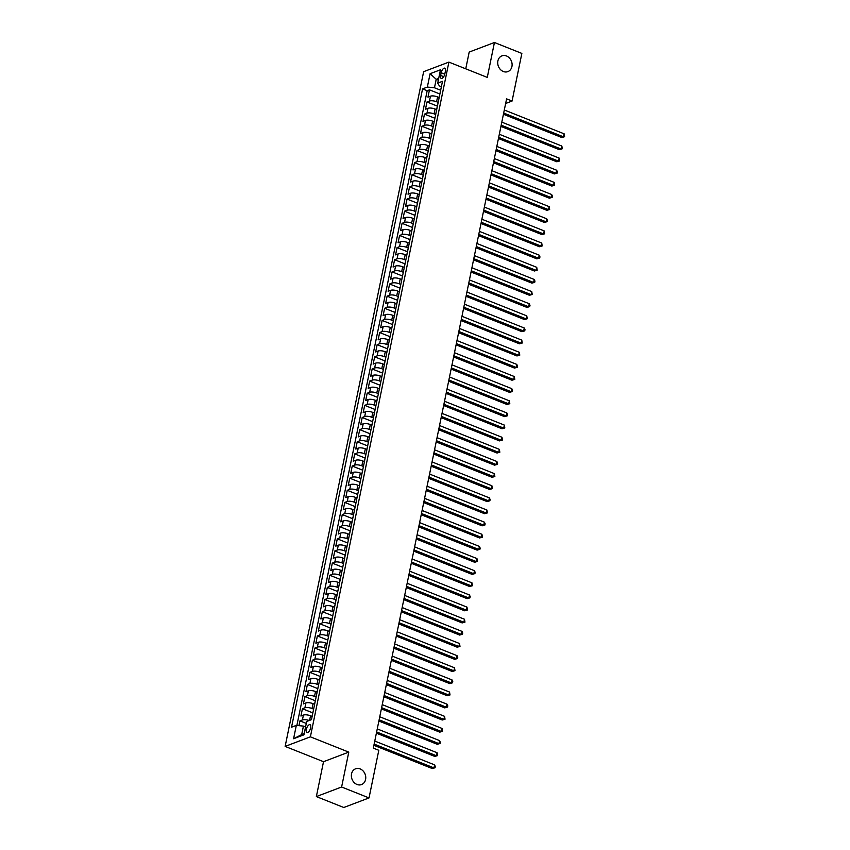 <?xml version="1.0" encoding="UTF-8"?>
<svg xmlns="http://www.w3.org/2000/svg" width="850" height="850" viewBox="0 0 850 850"><rect width="100%" height="100%" fill="white"/><g stroke="black" fill="none" stroke-linecap="round" stroke-linejoin="round"><path stroke-width="1.27" d="M360.156 768.921A8.415 7.002 -110.8 0 1 365.723 776.857A8.415 7.002 -110.8 0 1 361.547 784.561A8.415 7.002 -110.8 0 1 356.968 784.454A8.415 7.002 -110.8 0 1 351.401 776.528A8.415 7.002 -110.8 0 1 355.576 768.814A8.415 7.002 -110.8 0 1 360.156 768.921M506.504 55.972A8.415 7.002 -110.8 0 1 512.072 63.899A8.415 7.002 -110.8 0 1 507.896 71.602A8.415 7.002 -110.8 0 1 503.317 71.506A8.415 7.002 -110.8 0 1 497.749 63.569A8.415 7.002 -110.8 0 1 501.925 55.866A8.415 7.002 -110.8 0 1 506.504 55.972M310.675 727.77A4.207 1.859 -68.3 0 0 310.048 724.689A4.207 1.859 -68.3 0 0 306.308 729.428A4.207 1.859 -68.3 0 0 306.935 732.509A4.207 1.859 -68.3 0 0 310.675 727.77M316.359 796.577L341.615 787.004L348.776 752.122L323.521 761.696L316.359 796.577L343.783 807.5L369.027 797.927L378.803 750.295L373.32 748.106L506.589 98.866L512.072 101.054L521.858 53.422L494.434 42.5L469.189 52.073L465.747 68.818M323.521 761.696L285.143 746.406L423.64 71.676L448.896 62.103L310.388 736.833L285.143 746.406M439.121 97.506L437.569 96.889A5.259 1.774 -168.4 0 0 430.461 96.177L427.964 97.123L429.462 89.845L439.854 93.978M438.175 102.382L436.581 101.745A5.259 1.774 -168.4 0 0 429.462 101.033L426.966 101.979L437.357 106.112M426.966 101.979L425.478 109.257L427.964 108.311A5.259 1.774 -168.4 0 1 435.083 109.023L436.634 109.639M434.138 121.773L432.597 121.157A5.259 1.774 -168.4 0 0 425.478 120.445L422.981 121.391L424.479 114.113L434.871 118.246M431.651 133.918L430.1 133.291A5.259 1.774 -168.4 0 0 422.981 132.579L420.495 133.524L421.993 126.246L432.374 130.379M429.165 146.051L427.614 145.435A5.259 1.774 -168.4 0 0 420.495 144.723L417.998 145.658L419.496 138.38L429.888 142.524M426.668 158.185L425.117 157.569A5.259 1.774 -168.4 0 0 417.998 156.857L415.512 157.803L417.01 150.514L427.391 154.657M424.182 170.319L422.631 169.702A5.259 1.774 -168.4 0 0 415.512 168.991L413.015 169.936L414.513 162.658L424.904 166.791M421.685 182.452L420.134 181.836A5.259 1.774 -168.4 0 0 413.015 181.124L410.529 182.07L412.027 174.792L422.408 178.925M419.199 194.586L417.647 193.97A5.259 1.774 -168.4 0 0 410.529 193.258L408.043 194.204L409.53 186.926L419.921 191.059M416.702 206.72L415.151 206.104A5.259 1.774 -168.4 0 0 408.043 205.392L405.546 206.337L407.044 199.059L417.424 203.192M414.216 218.864L412.664 218.248A5.259 1.774 -168.4 0 0 405.546 217.536L403.059 218.471L404.547 211.193L414.938 215.326M411.719 230.998L410.168 230.382A5.259 1.774 -168.4 0 0 403.059 229.67L400.562 230.616L402.061 223.327L412.452 227.471M409.233 243.132L407.681 242.516A5.259 1.774 -168.4 0 0 400.562 241.804L398.076 242.749L399.564 235.461L409.955 239.604M406.736 255.266L405.195 254.649A5.259 1.774 -168.4 0 0 398.076 253.938L395.579 254.883L397.078 247.605L407.469 251.738M404.249 267.399L402.698 266.783A5.259 1.774 -168.4 0 0 395.579 266.071L393.093 267.017L394.591 259.739L404.972 263.872M401.763 279.533L400.212 278.917A5.259 1.774 -168.4 0 0 393.093 278.205L390.596 279.151L392.094 271.873L402.486 276.006M399.266 291.678L397.715 291.051A5.259 1.774 -168.4 0 0 390.596 290.339L388.11 291.284L389.608 284.006L399.989 288.139M396.78 303.811L395.229 303.195A5.259 1.774 -168.4 0 0 388.11 302.483L385.624 303.429L387.111 296.14L397.502 300.284M394.283 315.945L392.732 315.329A5.259 1.774 -168.4 0 0 385.624 314.617L383.127 315.562L384.625 308.274L395.006 312.418M391.797 328.079L390.246 327.462A5.259 1.774 -168.4 0 0 383.127 326.751L380.641 327.696L382.128 320.418L392.519 324.551M389.3 340.212L387.749 339.596A5.259 1.774 -168.4 0 0 380.641 338.884L378.144 339.83L379.642 332.552L390.022 336.685M386.814 352.346L385.263 351.73A5.259 1.774 -168.4 0 0 378.144 351.018L375.658 351.964L377.145 344.686L387.536 348.819M384.317 364.491L382.766 363.864A5.259 1.774 -168.4 0 0 375.658 363.152L373.161 364.098L374.659 356.819L385.05 360.953M381.831 376.624L380.279 376.008A5.259 1.774 -168.4 0 0 373.161 375.296L370.674 376.231L372.162 368.953L382.553 373.097M379.334 388.758L377.793 388.142A5.259 1.774 -168.4 0 0 370.674 387.43L368.178 388.376L369.676 381.087L380.067 385.231M376.848 400.892L375.296 400.276A5.259 1.774 -168.4 0 0 368.178 399.564L365.691 400.509L367.189 393.221L377.57 397.364M374.361 413.026L372.81 412.409A5.259 1.774 -168.4 0 0 365.691 411.697L363.194 412.643L364.692 405.365L375.084 409.498M371.864 425.159L370.313 424.543A5.259 1.774 -168.4 0 0 363.194 423.831L360.708 424.777L362.206 417.499L372.587 421.632M369.378 437.293L367.827 436.677A5.259 1.774 -168.4 0 0 360.708 435.965L358.222 436.911L359.709 429.632L370.101 433.766M366.881 449.438L365.33 448.821A5.259 1.774 -168.4 0 0 358.222 448.109L355.725 449.044L357.223 441.766L367.604 445.899M364.395 461.571L362.844 460.955A5.259 1.774 -168.4 0 0 355.725 460.243L353.239 461.189L354.726 453.9L365.118 458.044M361.898 473.705L360.347 473.089A5.259 1.774 -168.4 0 0 353.239 472.377L350.742 473.322L352.24 466.034L362.631 470.178M359.412 485.839L357.861 485.223A5.259 1.774 -168.4 0 0 350.742 484.511L348.256 485.456L349.743 478.178L360.134 482.311M356.915 497.973L355.374 497.356A5.259 1.774 -168.4 0 0 348.256 496.644L345.759 497.59L347.257 490.312L357.648 494.445M354.429 510.106L352.877 509.49A5.259 1.774 -168.4 0 0 345.759 508.778L343.272 509.724L344.771 502.446L355.151 506.579M351.942 522.251L350.391 521.624A5.259 1.774 -168.4 0 0 343.272 520.912L340.776 521.858L342.274 514.579L352.665 518.712M349.446 534.384L347.894 533.768A5.259 1.774 -168.4 0 0 340.776 533.056L338.289 534.002L339.788 526.713L350.168 530.857M346.959 546.518L345.408 545.902A5.259 1.774 -168.4 0 0 338.289 545.19L335.803 546.136L337.291 538.847L347.682 542.991M344.462 558.652L342.911 558.036A5.259 1.774 -168.4 0 0 335.803 557.324L333.306 558.269L334.804 550.991L345.185 555.124M341.976 570.786L340.425 570.169A5.259 1.774 -168.4 0 0 333.306 569.457L330.82 570.403L332.308 563.125L342.699 567.258M339.479 582.919L337.928 582.303A5.259 1.774 -168.4 0 0 330.82 581.591L328.323 582.537L329.821 575.259L340.202 579.392M336.993 595.064L335.442 594.437A5.259 1.774 -168.4 0 0 328.323 593.725L325.837 594.671L327.324 587.393L337.716 591.526M334.496 607.197L332.945 606.581A5.259 1.774 -168.4 0 0 325.837 605.869L323.34 606.804L324.838 599.526L335.229 603.659M332.01 619.331L330.459 618.715A5.259 1.774 -168.4 0 0 323.34 618.003L320.854 618.949L322.341 611.66L332.733 615.804M329.513 631.465L327.973 630.849A5.259 1.774 -168.4 0 0 320.854 630.137L318.357 631.082L319.855 623.794L330.246 627.938M327.027 643.599L325.476 642.982A5.259 1.774 -168.4 0 0 318.357 642.271L315.871 643.216L317.369 635.938L327.749 640.071M324.541 655.732L322.989 655.116A5.259 1.774 -168.4 0 0 315.871 654.404L313.374 655.35L314.872 648.072L325.263 652.205M322.044 667.866L320.493 667.25A5.259 1.774 -168.4 0 0 313.374 666.538L310.888 667.484L312.386 660.206L322.766 664.339M319.558 680.011L318.006 679.384A5.259 1.774 -168.4 0 0 310.888 678.683L308.401 679.617L309.889 672.339L320.28 676.472M317.061 692.144L315.509 691.528A5.259 1.774 -168.4 0 0 308.401 690.816L305.904 691.762L307.402 684.473L317.783 688.617M314.574 704.278L313.023 703.662A5.259 1.774 -168.4 0 0 305.904 702.95L303.418 703.896L304.906 696.607L315.297 700.751M312.078 716.412L310.526 715.796A5.259 1.774 -168.4 0 0 303.418 715.084L300.921 716.029L302.419 708.751L312.8 712.884M441.171 72.76L440.619 75.427A4.08 1.796 -68.3 0 0 441.224 78.412A4.08 1.796 -68.3 0 0 444.858 73.823L445.4 71.156A4.08 1.796 -68.3 0 0 444.794 68.17A4.08 1.796 -68.3 0 0 441.171 72.76L444.773 74.184M438.334 80.123L436.209 79.284L434.467 87.773L427.348 87.061L422.567 88.878L291.539 727.196L296.321 725.39L293.579 738.735L303.949 734.804L306.691 721.448L311.472 719.642L442.499 81.313L437.718 83.13L439.376 85.914L441.394 86.711M427.348 87.061L430.089 73.716L440.459 69.774L437.718 83.13M313.618 709.144L312.024 708.518L313.023 703.662M316.115 697.011L314.521 696.384L315.509 691.528M318.601 684.877L317.007 684.239L318.006 679.384M321.098 672.743L319.494 672.106L320.493 667.25M323.584 660.609L321.991 659.972L322.989 655.116M326.081 648.476L324.477 647.838L325.476 642.982M328.567 636.342L326.974 635.704L327.973 630.849M331.054 624.197L329.46 623.571L330.459 618.715M333.551 612.064L331.957 611.426L332.945 606.581M336.037 599.93L334.443 599.293L335.442 594.437M338.534 587.796L336.94 587.159L337.928 582.303M341.02 575.662L339.426 575.025L340.425 570.169M343.517 563.529L341.913 562.891L342.911 558.036M346.003 551.384L344.409 550.758L345.408 545.902M348.5 539.251L346.896 538.613L347.894 533.768M350.986 527.117L349.392 526.479L350.391 521.624M353.483 514.983L351.879 514.346L352.877 509.49M355.969 502.849L354.376 502.212L355.374 497.356M358.456 490.716L356.862 490.078L357.861 485.223M360.953 478.582L359.359 477.944L360.347 473.089M363.439 466.438L361.845 465.811L362.844 460.955M365.936 454.304L364.342 453.666L365.33 448.821M368.422 442.17L366.828 441.533L367.827 436.677M370.919 430.036L369.314 429.399L370.313 424.543M373.405 417.902L371.811 417.265L372.81 412.409M375.902 405.769L374.297 405.131L375.296 400.276M378.388 393.624L376.794 392.998L377.793 388.142M380.874 381.491L379.281 380.853L380.279 376.008M383.371 369.357L381.777 368.719L382.766 363.864M385.858 357.223L384.264 356.586L385.263 351.73M388.354 345.089L386.761 344.452L387.749 339.596M390.841 332.956L389.247 332.318L390.246 327.462M393.337 320.811L391.744 320.184L392.732 315.329M395.824 308.678L394.23 308.04L395.229 303.195M398.321 296.544L396.716 295.906L397.715 291.051M400.807 284.41L399.213 283.772L400.212 278.917M403.304 272.276L401.699 271.639L402.698 266.783M405.79 260.142L404.196 259.505L405.195 254.649M408.276 248.009L406.683 247.371L407.681 242.516M410.773 235.864L409.179 235.238L410.168 230.382M413.259 223.731L411.666 223.093L412.664 218.248M415.756 211.597L414.163 210.959L415.151 206.104M418.243 199.463L416.649 198.826L417.647 193.97M420.739 187.329L419.135 186.692L420.134 181.836M423.226 175.196L421.632 174.558L422.631 169.702M425.723 163.051L424.118 162.424L425.117 157.569M428.209 150.917L426.615 150.28L427.614 145.435M430.695 138.784L429.101 138.146L430.1 133.291M433.192 126.65L431.598 126.012L432.597 121.157M435.678 114.516L434.084 113.879L435.083 109.023M429.462 89.845L427.178 90.706L296.884 725.443M309.166 720.513A5.259 1.774 11.6 0 0 302.419 719.939L299.922 720.885L298.945 725.645M302.419 708.751L304.906 707.806A5.259 1.774 11.6 0 1 312.024 708.518M304.906 696.607L307.402 695.672A5.259 1.774 11.6 0 1 314.521 696.384M307.402 684.473L309.889 683.528A5.259 1.774 11.6 0 1 317.007 684.239M309.889 672.339L312.386 671.394A5.259 1.774 11.6 0 1 319.494 672.106M312.386 660.206L314.872 659.26A5.259 1.774 11.6 0 1 321.991 659.972M314.872 648.072L317.369 647.126A5.259 1.774 11.6 0 1 324.477 647.838M317.369 635.938L319.855 634.992A5.259 1.774 11.6 0 1 326.974 635.704M319.855 623.794L322.341 622.859A5.259 1.774 11.6 0 1 329.46 623.571M322.341 611.66L324.838 610.714A5.259 1.774 11.6 0 1 331.957 611.426M324.838 599.526L327.324 598.581A5.259 1.774 11.6 0 1 334.443 599.293M327.324 587.393L329.821 586.447A5.259 1.774 11.6 0 1 336.94 587.159M329.821 575.259L332.308 574.313A5.259 1.774 11.6 0 1 339.426 575.025M332.308 563.125L334.804 562.179A5.259 1.774 11.6 0 1 341.913 562.891M334.804 550.991L337.291 550.046A5.259 1.774 11.6 0 1 344.409 550.758M337.291 538.847L339.788 537.901A5.259 1.774 11.6 0 1 346.896 538.613M339.788 526.713L342.274 525.767A5.259 1.774 11.6 0 1 349.392 526.479M342.274 514.579L344.771 513.634A5.259 1.774 11.6 0 1 351.879 514.346M344.771 502.446L347.257 501.5A5.259 1.774 11.6 0 1 354.376 502.212M347.257 490.312L349.743 489.366A5.259 1.774 11.6 0 1 356.862 490.078M349.743 478.178L352.24 477.233A5.259 1.774 11.6 0 1 359.359 477.944M352.24 466.034L354.726 465.099A5.259 1.774 11.6 0 1 361.845 465.811M354.726 453.9L357.223 452.954A5.259 1.774 11.6 0 1 364.342 453.666M357.223 441.766L359.709 440.821A5.259 1.774 11.6 0 1 366.828 441.533M359.709 429.632L362.206 428.687A5.259 1.774 11.6 0 1 369.314 429.399M362.206 417.499L364.692 416.553A5.259 1.774 11.6 0 1 371.811 417.265M364.692 405.365L367.189 404.419A5.259 1.774 11.6 0 1 374.297 405.131M367.189 393.221L369.676 392.286A5.259 1.774 11.6 0 1 376.794 392.998M369.676 381.087L372.162 380.141A5.259 1.774 11.6 0 1 379.281 380.853M372.162 368.953L374.659 368.007A5.259 1.774 11.6 0 1 381.777 368.719M374.659 356.819L377.145 355.874A5.259 1.774 11.6 0 1 384.264 356.586M377.145 344.686L379.642 343.74A5.259 1.774 11.6 0 1 386.761 344.452M379.642 332.552L382.128 331.606A5.259 1.774 11.6 0 1 389.247 332.318M382.128 320.418L384.625 319.473A5.259 1.774 11.6 0 1 391.744 320.184M384.625 308.274L387.111 307.339A5.259 1.774 11.6 0 1 394.23 308.04M387.111 296.14L389.608 295.194A5.259 1.774 11.6 0 1 396.716 295.906M389.608 284.006L392.094 283.061A5.259 1.774 11.6 0 1 399.213 283.772M392.094 271.873L394.591 270.927A5.259 1.774 11.6 0 1 401.699 271.639M394.591 259.739L397.078 258.793A5.259 1.774 11.6 0 1 404.196 259.505M397.078 247.605L399.564 246.659A5.259 1.774 11.6 0 1 406.683 247.371M399.564 235.461L402.061 234.526A5.259 1.774 11.6 0 1 409.179 235.238M402.061 223.327L404.547 222.381A5.259 1.774 11.6 0 1 411.666 223.093M404.547 211.193L407.044 210.248A5.259 1.774 11.6 0 1 414.163 210.959M407.044 199.059L409.53 198.114A5.259 1.774 11.6 0 1 416.649 198.826M409.53 186.926L412.027 185.98A5.259 1.774 11.6 0 1 419.135 186.692M412.027 174.792L414.513 173.846A5.259 1.774 11.6 0 1 421.632 174.558M414.513 162.658L417.01 161.712A5.259 1.774 11.6 0 1 424.118 162.424M417.01 150.514L419.496 149.568A5.259 1.774 11.6 0 1 426.615 150.28M419.496 138.38L421.993 137.434A5.259 1.774 11.6 0 1 429.101 138.146M421.993 126.246L424.479 125.301A5.259 1.774 11.6 0 1 431.598 126.012M424.479 114.113L426.966 113.167A5.259 1.774 11.6 0 1 434.084 113.879M440.162 92.703A5.259 1.774 -168.4 0 0 440.066 92.937L439.067 97.782M440.661 90.238L434.467 87.773M341.615 787.004L369.027 797.927M348.776 752.122L310.388 736.833M448.896 62.103L487.273 77.392L494.434 42.5M505.644 103.488L512.072 101.054M438.706 78.328L436.209 79.284L430.089 73.716M305.564 726.941L303.429 726.102L301.686 734.591L304.183 733.646M427.178 90.706L422.567 88.878M299.922 720.885L306.287 723.414M437.665 104.848A5.259 1.774 -168.4 0 0 437.569 105.071L436.571 109.926A5.259 1.774 11.6 0 1 436.666 109.692M435.179 116.981A5.259 1.774 -168.4 0 0 435.083 117.204L434.084 122.06A5.259 1.774 11.6 0 1 434.18 121.837M432.682 129.115A5.259 1.774 -168.4 0 0 432.586 129.338L431.598 134.194A5.259 1.774 11.6 0 1 431.694 133.971M430.196 141.249A5.259 1.774 -168.4 0 0 430.1 141.472L429.101 146.327A5.259 1.774 11.6 0 1 429.197 146.104M427.699 153.383A5.259 1.774 -168.4 0 0 427.603 153.606L426.615 158.461A5.259 1.774 11.6 0 1 426.711 158.238M425.212 165.516A5.259 1.774 -168.4 0 0 425.117 165.75L424.118 170.595A5.259 1.774 11.6 0 1 424.214 170.372M422.726 177.661A5.259 1.774 -168.4 0 0 422.631 177.884L421.632 182.739A5.259 1.774 11.6 0 1 421.728 182.506M420.229 189.794A5.259 1.774 -168.4 0 0 420.134 190.018L419.135 194.873A5.259 1.774 11.6 0 1 419.231 194.65M417.743 201.928A5.259 1.774 -168.4 0 0 417.647 202.151L416.649 207.007A5.259 1.774 11.6 0 1 416.744 206.784M415.246 214.062A5.259 1.774 -168.4 0 0 415.151 214.285L414.152 219.141A5.259 1.774 11.6 0 1 414.248 218.917M412.76 226.196A5.259 1.774 -168.4 0 0 412.664 226.419L411.666 231.274A5.259 1.774 11.6 0 1 411.761 231.051M410.263 238.329A5.259 1.774 -168.4 0 0 410.168 238.553L409.169 243.408A5.259 1.774 11.6 0 1 409.264 243.185M407.777 250.463A5.259 1.774 -168.4 0 0 407.681 250.697L406.683 255.553A5.259 1.774 11.6 0 1 406.778 255.319M405.28 262.608A5.259 1.774 -168.4 0 0 405.184 262.831L404.196 267.686A5.259 1.774 11.6 0 1 404.292 267.463M402.794 274.741A5.259 1.774 -168.4 0 0 402.698 274.964L401.699 279.82A5.259 1.774 11.6 0 1 401.795 279.597M400.297 286.875A5.259 1.774 -168.4 0 0 400.201 287.098L399.213 291.954A5.259 1.774 11.6 0 1 399.309 291.731M397.811 299.009A5.259 1.774 -168.4 0 0 397.715 299.232L396.716 304.087A5.259 1.774 11.6 0 1 396.812 303.864M395.324 311.142A5.259 1.774 -168.4 0 0 395.229 311.366L394.23 316.221A5.259 1.774 11.6 0 1 394.326 315.998M392.828 323.276A5.259 1.774 -168.4 0 0 392.732 323.51L391.733 328.355A5.259 1.774 11.6 0 1 391.829 328.132M390.341 335.421A5.259 1.774 -168.4 0 0 390.246 335.644L389.247 340.499A5.259 1.774 11.6 0 1 389.342 340.266M387.844 347.554A5.259 1.774 -168.4 0 0 387.749 347.777L386.75 352.633A5.259 1.774 11.6 0 1 386.846 352.41M385.358 359.688A5.259 1.774 -168.4 0 0 385.263 359.911L384.264 364.767A5.259 1.774 11.6 0 1 384.359 364.544M382.861 371.822A5.259 1.774 -168.4 0 0 382.766 372.045L381.777 376.901A5.259 1.774 11.6 0 1 381.873 376.678M380.375 383.956A5.259 1.774 -168.4 0 0 380.279 384.179L379.281 389.034A5.259 1.774 11.6 0 1 379.376 388.811M377.878 396.089A5.259 1.774 -168.4 0 0 377.783 396.323L376.794 401.168A5.259 1.774 11.6 0 1 376.89 400.945M375.392 408.234A5.259 1.774 -168.4 0 0 375.296 408.457L374.297 413.312A5.259 1.774 11.6 0 1 374.393 413.079M372.895 420.368A5.259 1.774 -168.4 0 0 372.81 420.591L371.811 425.446A5.259 1.774 11.6 0 1 371.907 425.223M370.409 432.501A5.259 1.774 -168.4 0 0 370.313 432.724L369.314 437.58A5.259 1.774 11.6 0 1 369.41 437.357M367.922 444.635A5.259 1.774 -168.4 0 0 367.827 444.858L366.828 449.714A5.259 1.774 11.6 0 1 366.924 449.491M365.426 456.769A5.259 1.774 -168.4 0 0 365.33 456.992L364.331 461.848A5.259 1.774 11.6 0 1 364.427 461.624M362.939 468.902A5.259 1.774 -168.4 0 0 362.844 469.126L361.845 473.981A5.259 1.774 11.6 0 1 361.941 473.758M360.442 481.036A5.259 1.774 -168.4 0 0 360.347 481.27L359.348 486.115A5.259 1.774 11.6 0 1 359.444 485.892M357.956 493.181A5.259 1.774 -168.4 0 0 357.861 493.404L356.862 498.259A5.259 1.774 11.6 0 1 356.957 498.026M355.459 505.314A5.259 1.774 -168.4 0 0 355.364 505.538L354.376 510.393A5.259 1.774 11.6 0 1 354.471 510.17M352.973 517.448A5.259 1.774 -168.4 0 0 352.877 517.671L351.879 522.527A5.259 1.774 11.6 0 1 351.974 522.304M350.476 529.582A5.259 1.774 -168.4 0 0 350.381 529.805L349.392 534.661A5.259 1.774 11.6 0 1 349.488 534.438M347.99 541.716A5.259 1.774 -168.4 0 0 347.894 541.939L346.896 546.794A5.259 1.774 11.6 0 1 346.991 546.571M345.504 553.849A5.259 1.774 -168.4 0 0 345.408 554.083L344.409 558.928A5.259 1.774 11.6 0 1 344.505 558.705M343.007 565.994A5.259 1.774 -168.4 0 0 342.911 566.217L341.913 571.072A5.259 1.774 11.6 0 1 342.008 570.839M340.521 578.128A5.259 1.774 -168.4 0 0 340.425 578.351L339.426 583.206A5.259 1.774 11.6 0 1 339.522 582.983M338.024 590.261A5.259 1.774 -168.4 0 0 337.928 590.484L336.929 595.34A5.259 1.774 11.6 0 1 337.025 595.117M335.538 602.395A5.259 1.774 -168.4 0 0 335.442 602.618L334.443 607.474A5.259 1.774 11.6 0 1 334.539 607.251M333.041 614.529A5.259 1.774 -168.4 0 0 332.945 614.752L331.957 619.607A5.259 1.774 11.6 0 1 332.042 619.384M330.554 626.662A5.259 1.774 -168.4 0 0 330.459 626.896L329.46 631.741A5.259 1.774 11.6 0 1 329.556 631.518M328.058 638.807A5.259 1.774 -168.4 0 0 327.962 639.03L326.974 643.886A5.259 1.774 11.6 0 1 327.069 643.652M325.571 650.941A5.259 1.774 -168.4 0 0 325.476 651.164L324.477 656.019A5.259 1.774 11.6 0 1 324.572 655.796M323.074 663.074A5.259 1.774 -168.4 0 0 322.979 663.298L321.991 668.153A5.259 1.774 11.6 0 1 322.086 667.93M320.588 675.208A5.259 1.774 -168.4 0 0 320.493 675.431L319.494 680.287A5.259 1.774 11.6 0 1 319.589 680.064M318.102 687.342A5.259 1.774 -168.4 0 0 318.006 687.565L317.007 692.421A5.259 1.774 11.6 0 1 317.103 692.197M315.605 699.476A5.259 1.774 -168.4 0 0 315.509 699.699L314.511 704.554A5.259 1.774 11.6 0 1 314.606 704.331M313.119 711.609A5.259 1.774 -168.4 0 0 313.023 711.843L312.024 716.688A5.259 1.774 11.6 0 1 312.12 716.465M296.321 725.39L303.429 726.102M293.579 738.735L301.686 734.591M503.434 114.261L561.797 137.509L563.508 136.861L503.689 113.039M564.134 133.832L564.612 136.712L563.508 136.861L564.134 133.832L504.305 110.001M564.612 136.712L561.797 137.509M500.937 126.406L559.311 149.643L561.021 148.994L501.192 125.173M561.638 145.966L562.371 147.634L562.116 148.846L561.021 148.994L561.638 145.966L501.819 122.145M562.116 148.846L559.311 149.643M498.451 138.539L556.824 161.776L558.524 161.139L498.706 137.307M559.151 158.1L559.629 160.99L558.524 161.139L559.151 158.1L499.322 134.279M559.629 160.99L556.824 161.776M495.954 150.673L554.327 173.921L556.038 173.273L496.209 149.451M556.654 170.234L557.388 171.913L557.133 173.124L556.038 173.273L556.654 170.234L496.836 146.413M557.133 173.124L554.327 173.921M493.467 162.807L551.841 186.054L553.541 185.406L493.723 161.585M554.168 182.367L554.646 185.258L553.541 185.406L554.168 182.367L494.339 158.546M554.646 185.258L551.841 186.054M490.981 174.941L549.344 198.188L551.055 197.54L491.226 173.719M551.671 194.512L552.404 196.18L552.149 197.391L551.055 197.54L551.671 194.512L491.853 170.68M552.149 197.391L549.344 198.188M488.484 187.074L546.858 210.322L548.558 209.674L488.739 185.852M549.185 206.646L549.663 209.525L548.558 209.674L549.185 206.646L489.356 182.814M549.663 209.525L546.858 210.322M485.998 199.219L544.361 222.456L546.072 221.808L486.243 197.986M546.699 218.779L547.421 220.447L547.166 221.659L546.072 221.808L546.699 218.779L486.869 194.958M547.166 221.659L544.361 222.456M483.501 211.352L541.875 234.589L543.575 233.952L483.756 210.12M544.202 230.913L544.68 233.803L543.575 233.952L544.202 230.913L484.383 207.092M544.68 233.803L541.875 234.589M481.015 223.486L539.378 246.734L541.089 246.086L481.259 222.254M541.716 243.047L542.194 245.937L541.089 246.086L541.716 243.047L481.886 219.226M542.194 245.937L539.378 246.734M478.518 235.62L536.892 258.868L538.602 258.219L478.773 234.398M539.219 255.181L539.952 256.859L539.697 258.071L538.602 258.219L539.219 255.181L479.4 231.359M539.697 258.071L536.892 258.868M476.032 247.754L534.406 271.001L536.106 270.353L476.287 246.532M536.733 267.314L537.211 270.204L536.106 270.353L536.733 267.314L476.903 243.493M537.211 270.204L534.406 271.001M473.535 259.887L531.909 283.135L533.619 282.487L473.79 258.666M534.236 279.459L534.969 281.127L534.714 282.338L533.619 282.487L534.236 279.459L474.417 255.627M534.714 282.338L531.909 283.135M471.049 272.021L529.423 295.269L531.122 294.621L471.304 270.799M531.749 291.592L532.227 294.472L531.122 294.621L531.749 291.592L471.92 267.771M532.227 294.472L529.423 295.269M468.562 284.166L526.926 307.402L528.636 306.754L468.807 282.933M529.253 303.726L529.986 305.394L529.731 306.616L528.636 306.754L529.253 303.726L469.434 279.905M529.731 306.616L526.926 307.402M466.066 296.299L524.439 319.547L526.139 318.899L466.321 295.067M526.766 315.86L527.244 318.75L526.139 318.899L526.766 315.86L466.937 292.039M527.244 318.75L524.439 319.547M463.579 308.433L521.942 331.681L523.653 331.033L463.824 307.211M524.269 327.994L525.003 329.672L524.747 330.884L523.653 331.033L524.269 327.994L464.451 304.172M524.747 330.884L521.942 331.681M461.082 320.567L519.456 343.814L521.156 343.166L461.337 319.345M521.783 340.127L522.261 343.017L521.156 343.166L521.783 340.127L461.954 316.306M522.261 343.017L519.456 343.814M458.596 332.701L516.959 355.948L518.67 355.3L458.841 331.479M519.297 352.272L519.775 355.151L518.67 355.3L519.297 352.272L459.467 328.44M519.775 355.151L516.959 355.948M456.099 344.834L514.473 368.082L516.173 367.434L456.354 343.612M516.8 364.406L517.533 366.074L517.278 367.285L516.173 367.434L516.8 364.406L456.981 340.574M517.278 367.285L514.473 368.082M453.613 356.979L511.976 380.216L513.687 379.567L453.858 355.746M514.314 376.539L514.792 379.419L513.687 379.567L514.314 376.539L454.484 352.718M514.792 379.419L511.976 380.216M451.116 369.112L509.49 392.349L511.201 391.712L451.371 367.88M511.817 388.673L512.55 390.341L512.295 391.563L511.201 391.712L511.817 388.673L451.998 364.852M512.295 391.563L509.49 392.349M448.63 381.246L507.004 404.494L508.704 403.846L448.885 380.014M509.331 400.807L509.809 403.697L508.704 403.846L509.331 400.807L449.501 376.986M509.809 403.697L507.004 404.494M446.133 393.38L504.507 416.627L506.217 415.979L446.388 392.158M506.834 412.941L507.567 414.619L507.312 415.831L506.217 415.979L506.834 412.941L447.015 389.119M507.312 415.831L504.507 416.627M443.647 405.514L502.021 428.761L503.721 428.113L443.902 404.292M504.348 425.085L504.826 427.964L503.721 428.113L504.348 425.085L444.518 401.253M504.826 427.964L502.021 428.761M441.161 417.647L499.524 440.895L501.234 440.247L441.405 416.426M501.851 437.219L502.584 438.887L502.329 440.098L501.234 440.247L501.851 437.219L442.032 413.387M502.329 440.098L499.524 440.895M438.664 429.792L497.038 453.029L498.737 452.381L438.919 428.559M499.364 449.353L499.842 452.232L498.737 452.381L499.364 449.353L439.535 425.531M499.842 452.232L497.038 453.029M436.178 441.926L494.541 465.163L496.251 464.525L436.422 440.693M496.868 461.486L497.601 463.154L497.346 464.376L496.251 464.525L496.868 461.486L437.049 437.665M497.346 464.376L494.541 465.163M433.681 454.059L492.054 477.307L493.754 476.659L433.936 452.827M494.381 473.62L494.859 476.51L493.754 476.659L494.381 473.62L434.552 449.799M494.859 476.51L492.054 477.307M431.194 466.193L489.558 489.441L491.268 488.793L431.439 464.971M491.895 485.754L492.373 488.644L491.268 488.793L491.895 485.754L432.066 461.933M492.373 488.644L489.558 489.441M428.697 478.327L487.071 501.574L488.782 500.926L428.953 477.105M489.398 497.888L490.131 499.566L489.876 500.777L488.782 500.926L489.398 497.888L429.579 474.066M489.876 500.777L487.071 501.574M426.211 490.461L484.574 513.708L486.285 513.06L426.466 489.239M486.912 510.032L487.39 512.911L486.285 513.06L486.912 510.032L427.082 486.2M487.39 512.911L484.574 513.708M423.714 502.594L482.088 525.842L483.799 525.194L423.969 501.373M484.415 522.166L485.148 523.834L484.893 525.045L483.799 525.194L484.415 522.166L424.596 498.344M484.893 525.045L482.088 525.842M421.228 514.739L479.602 537.976L481.302 537.327L421.483 513.506M481.929 534.299L482.407 537.179L481.302 537.327L481.929 534.299L422.099 510.478M482.407 537.179L479.602 537.976M418.731 526.872L477.105 550.12L478.816 549.472L418.986 525.64M479.432 546.433L480.165 548.101L479.91 549.323L478.816 549.472L479.432 546.433L419.613 522.612M479.91 549.323L477.105 550.12M416.245 539.006L474.619 562.254L476.319 561.606L416.5 537.784M476.946 558.567L477.424 561.457L476.319 561.606L476.946 558.567L417.116 534.746M477.424 561.457L474.619 562.254M413.759 551.14L472.122 574.388L473.832 573.739L414.003 549.918M474.449 570.701L475.182 572.379L474.927 573.591L473.832 573.739L474.449 570.701L414.63 546.879M474.927 573.591L472.122 574.388M411.262 563.274L469.636 586.521L471.336 585.873L411.517 562.052M471.962 582.845L472.441 585.724L471.336 585.873L471.962 582.845L412.133 559.013M472.441 585.724L469.636 586.521M408.776 575.407L467.139 598.655L468.849 598.007L409.02 574.186M469.476 594.979L470.199 596.647L469.944 597.858L468.849 598.007L469.476 594.979L409.647 571.147M469.944 597.858L467.139 598.655M406.279 587.552L464.652 610.789L466.353 610.141L406.534 586.319M466.979 607.112L467.457 609.992L466.353 610.141L466.979 607.112L407.161 583.291M467.457 609.992L464.652 610.789M403.793 599.686L462.156 622.923L463.866 622.285L404.037 598.453M464.493 619.246L464.971 622.136L463.866 622.285L464.493 619.246L404.664 595.425M464.971 622.136L462.156 622.923M401.296 611.819L459.669 635.067L461.38 634.419L401.551 610.587M461.996 631.38L462.729 633.059L462.474 634.27L461.38 634.419L461.996 631.38L402.178 607.559M462.474 634.27L459.669 635.067M398.809 623.953L457.183 647.201L458.883 646.553L399.064 622.731M459.51 643.514L459.988 646.404L458.883 646.553L459.51 643.514L399.681 619.692M459.988 646.404L457.183 647.201M396.312 636.087L454.686 659.334L456.397 658.686L396.567 634.865M457.013 655.648L457.746 657.326L457.491 658.537L456.397 658.686L457.013 655.648L397.194 631.826M457.491 658.537L454.686 659.334M393.826 648.221L452.2 671.468L453.9 670.82L394.081 646.999M454.527 667.792L455.005 670.671L453.9 670.82L454.527 667.792L394.697 643.96M455.005 670.671L452.2 671.468M391.34 660.365L449.703 683.602L451.414 682.954L391.584 659.133M452.03 679.926L452.763 681.594L452.508 682.805L451.414 682.954L452.03 679.926L392.211 656.104M452.508 682.805L449.703 683.602M388.843 672.499L447.217 695.736L448.917 695.088L389.098 671.266M449.544 692.059L450.022 694.949L448.917 695.088L449.544 692.059L389.714 668.238M450.022 694.949L447.217 695.736M386.357 684.633L444.72 707.88L446.431 707.232L386.601 683.4M447.047 704.193L447.78 705.861L447.525 707.083L446.431 707.232L447.047 704.193L387.228 680.372M447.525 707.083L444.72 707.88M383.86 696.766L442.234 720.014L443.934 719.366L384.115 695.544M444.561 716.327L445.039 719.217L443.934 719.366L444.561 716.327L384.731 692.506M445.039 719.217L442.234 720.014M381.374 708.9L439.737 732.148L441.447 731.499L381.618 707.678M442.074 728.461L442.553 731.351L441.447 731.499L442.074 728.461L382.245 704.639M442.553 731.351L439.737 732.148M378.877 721.034L437.251 744.281L438.951 743.633L379.132 719.812M439.578 740.605L440.311 742.273L440.056 743.484L438.951 743.633L439.578 740.605L379.759 716.773M440.056 743.484L437.251 744.281M376.391 733.168L434.754 756.415L436.464 755.767L376.635 731.946M437.091 752.739L437.569 755.618L436.464 755.767L437.091 752.739L377.262 728.918M437.569 755.618L434.754 756.415M373.894 745.312L432.267 768.549L433.978 767.901L374.149 744.079M434.594 764.872L435.328 766.541L435.072 767.752L433.978 767.901L434.594 764.872L374.776 741.051M435.072 767.752L432.267 768.549M309.591 720.354L310.526 715.796M436.581 101.745L437.569 96.889M429.462 101.033L430.461 96.177M302.419 719.939L303.418 715.084M304.906 707.806L305.904 702.95M307.402 695.672L308.401 690.816M309.889 683.528L310.888 678.683M312.386 671.394L313.374 666.538M314.872 659.26L315.871 654.404M317.369 647.126L318.357 642.271M319.855 634.992L320.854 630.137M322.341 622.859L323.34 618.003M324.838 610.714L325.837 605.869M327.324 598.581L328.323 593.725M329.821 586.447L330.82 581.591M332.308 574.313L333.306 569.457M334.804 562.179L335.803 557.324M337.291 550.046L338.289 545.19M339.788 537.901L340.776 533.056M342.274 525.767L343.272 520.912M344.771 513.634L345.759 508.778M347.257 501.5L348.256 496.644M349.743 489.366L350.742 484.511M352.24 477.233L353.239 472.377M354.726 465.099L355.725 460.243M357.223 452.954L358.222 448.109M359.709 440.821L360.708 435.965M362.206 428.687L363.194 423.831M364.692 416.553L365.691 411.697M367.189 404.419L368.178 399.564M369.676 392.286L370.674 387.43M372.162 380.141L373.161 375.296M374.659 368.007L375.658 363.152M377.145 355.874L378.144 351.018M379.642 343.74L380.641 338.884M382.128 331.606L383.127 326.751M384.625 319.473L385.624 314.617M387.111 307.339L388.11 302.483M389.608 295.194L390.596 290.339M392.094 283.061L393.093 278.205M394.591 270.927L395.579 266.071M397.078 258.793L398.076 253.938M399.564 246.659L400.562 241.804M402.061 234.526L403.059 229.67M404.547 222.381L405.546 217.536M407.044 210.248L408.043 205.392M409.53 198.114L410.529 193.258M412.027 185.98L413.015 181.124M414.513 173.846L415.512 168.991M417.01 161.712L417.998 156.857M419.496 149.568L420.495 144.723M421.993 137.434L422.981 132.579M424.479 125.301L425.478 120.445M426.966 113.167L427.964 108.311M443.721 76.659L440.619 75.427"/></g></svg>
